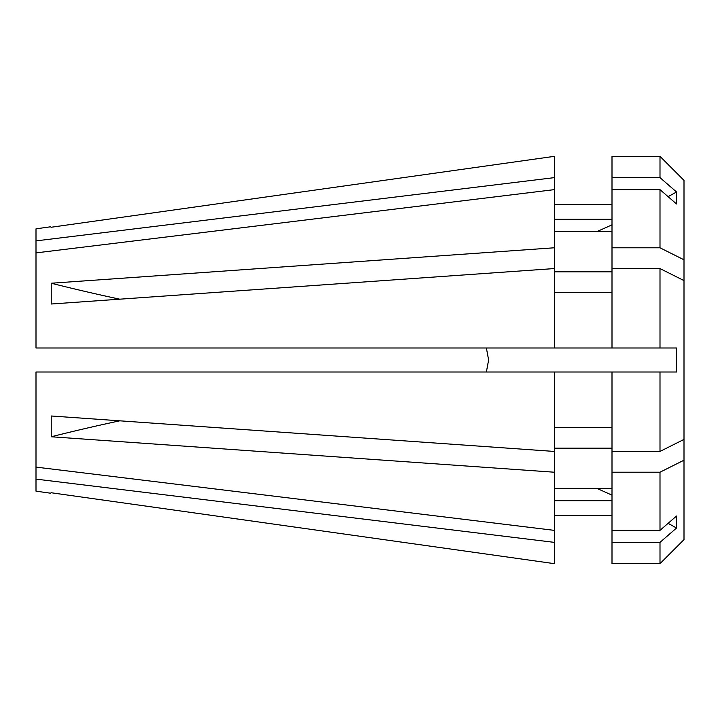 <?xml version="1.0" encoding="UTF-8"?>
<svg xmlns="http://www.w3.org/2000/svg" width="720" height="720" viewBox="0 0 720 720"><rect width="100%" height="100%" fill="white"/><g stroke="black" fill="none" stroke-linecap="round" stroke-linejoin="round"><path stroke-width="1.08" d="M659.997 451.431L612 451.431L612 371.997L659.997 371.997L659.997 451.431L684 439.407L684 280.593L659.997 268.569L612 268.569L612 189.639L659.997 189.639L676.53 203.976L676.53 191.979A839.997 727.461 0 0 1 668.088 196.659M554.4 348.003L554.4 189.621L36 252.891L36 348.003L676.53 348.003L676.53 371.997L672.588 371.997M659.997 371.997L676.53 371.997M486.387 371.997L488.619 360L486.387 371.997M554.4 563.661L51.237 492.759L50.4 493.182L51.237 492.759L554.4 563.661L554.4 530.379L36 467.109L36 371.997L612 371.997M554.4 530.379L554.4 472.221L51.237 436.77L51.237 415.989L554.4 451.44L554.4 371.997M486.387 348.003L488.619 360L486.387 348.003M659.997 348.003L659.997 268.569M612 427.374L554.4 427.374M554.4 268.56L51.237 304.011L51.237 283.23A1199.997 600.003 180 0 0 119.781 299.178M554.4 247.779L51.237 283.23M684 280.593L684 259.812L659.997 247.788L659.997 189.639M684 259.812L684 180.396L659.997 156.357L612 156.357L612 177.633L659.997 177.633L659.997 156.357L684 180.396M659.997 177.633L676.53 191.979M659.997 247.788L612 247.788M554.4 231.3L612 231.3M612 271.836L554.4 271.836M36 252.891L36 228.843L50.4 226.818L51.237 227.241L50.4 226.818M36 240.885L554.4 177.624L554.4 156.339L51.237 227.241L554.4 156.339M659.997 563.643L612 563.643L659.997 563.643L684 539.604L659.997 563.643L659.997 542.367L676.53 528.021A839.997 727.461 0 0 0 668.088 523.341M684 539.604L684 460.188L659.997 472.212L612 472.212L612 451.431M612 563.643L612 530.361L659.997 530.361L659.997 472.212M659.997 530.361L676.53 516.024L676.53 528.021M612 542.367L659.997 542.367M554.4 500.697L612 500.697M612 515.538L554.4 515.538M50.4 493.182L36 491.157L36 479.115L554.4 542.376M36 467.109L36 479.115M684 439.407L684 460.188M612 348.003L612 268.569M612 530.361L612 472.212M612 189.639L612 177.633M612 292.626L554.4 292.626M554.4 488.7L612 488.7M612 448.164L554.4 448.164M554.4 219.303L612 219.303M612 204.462L554.4 204.462M554.4 451.44L554.4 472.221M554.4 177.624L554.4 189.621M51.237 436.77A1199.997 600.003 180 0 1 119.781 420.822M612 495.171A839.997 727.461 0 0 0 597.537 488.7M612 224.829A839.997 727.461 0 0 1 597.537 231.3"/></g></svg>
